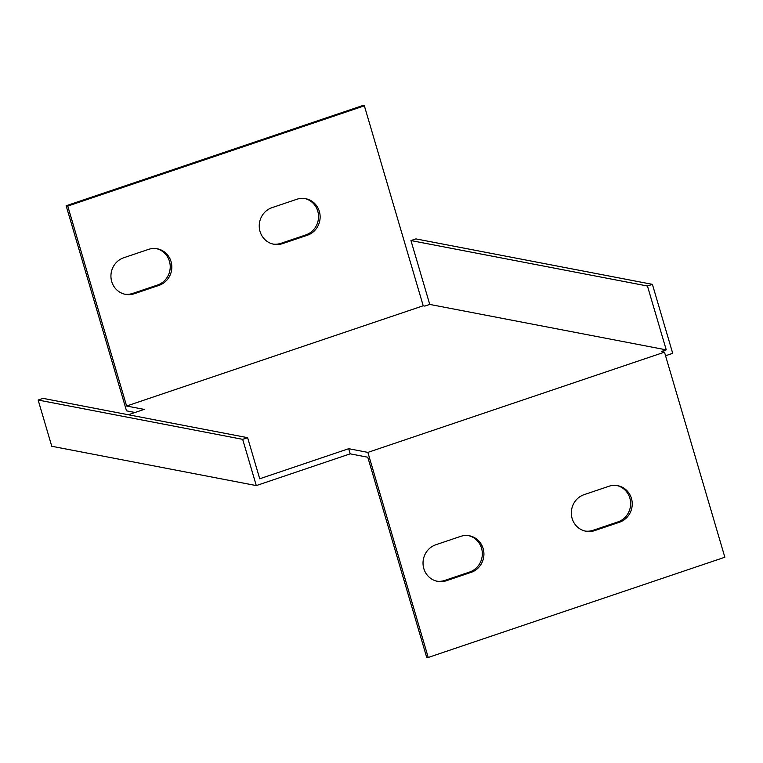 <?xml version="1.0" encoding="UTF-8"?>
<svg xmlns="http://www.w3.org/2000/svg" width="763" height="763" viewBox="0 0 763 763"><rect width="100%" height="100%" fill="white"/><g stroke="black" fill="none" stroke-linecap="round" stroke-linejoin="round"><path stroke-width="1.14" d="M128.327 414.748L144.169 409.397L126.601 406.021L423.217 305.782L424.81 306.087L429.75 304.418L410.961 240.564L415.902 238.895L652.394 284.341L672.699 353.336L665.546 355.749M366.192 456.913L367.785 457.218L426.631 657.162L428.234 657.468L724.85 557.238L664.487 352.153L367.871 452.392L348.701 448.701L350.217 453.842L366.192 456.913M348.701 448.701L259.716 478.773L247.622 437.676L43.09 398.372L38.15 400.041L51.76 446.269L256.282 485.583L350.217 453.842M423.217 305.782L364.371 105.838L362.768 105.532L66.152 205.762L126.515 410.847L135.032 412.487M436.751 581.168A18.941 18.064 100.9 0 0 444.81 580.414L469.531 572.059A18.941 18.064 100.9 0 0 482.33 553.251A18.941 18.064 100.9 0 0 468.606 535.655M585.059 531.048A18.941 18.064 100.9 0 0 593.118 530.295L617.839 521.94A18.941 18.064 100.9 0 0 630.639 503.132A18.941 18.064 100.9 0 0 616.914 485.535M429.75 304.418L666.242 349.864L661.292 351.543L664.487 352.153M272.963 244.055A18.941 18.064 100.9 0 0 281.022 243.302L305.744 234.947A18.941 18.064 100.9 0 0 318.533 216.129A18.941 18.064 100.9 0 0 304.819 198.542M124.655 294.165A18.941 18.064 100.9 0 0 132.714 293.421L157.436 285.066A18.941 18.064 100.9 0 0 170.225 266.249A18.941 18.064 100.9 0 0 156.51 248.662M247.622 437.676L242.682 439.345L256.282 485.583M666.242 349.864L647.444 286.011L652.394 284.341M647.444 286.011L410.961 240.564M428.234 657.468L367.871 452.392M446.412 580.719A18.941 18.064 -79.1 0 1 437.542 581.339A18.941 18.064 -79.1 0 1 423.045 564A18.941 18.064 -79.1 0 1 435.826 544.763L460.547 536.408A18.941 18.064 -79.1 0 1 469.407 535.788A18.941 18.064 -79.1 0 1 483.904 553.127A18.941 18.064 -79.1 0 1 471.124 572.364L446.412 580.719L444.81 580.414M594.72 530.6A18.941 18.064 -79.1 0 1 585.85 531.22A18.941 18.064 -79.1 0 1 571.353 513.88A18.941 18.064 -79.1 0 1 584.134 494.643L608.855 486.289A18.941 18.064 -79.1 0 1 617.715 485.669A18.941 18.064 -79.1 0 1 632.212 503.008A18.941 18.064 -79.1 0 1 619.432 522.254L594.72 530.6L593.118 530.295M364.371 105.838L67.754 206.077L126.601 406.021M148.442 249.406A18.941 18.064 -79.1 0 1 157.312 248.795A18.941 18.064 -79.1 0 1 171.809 266.134A18.941 18.064 -79.1 0 1 159.028 285.372L134.317 293.726A18.941 18.064 -79.1 0 1 125.447 294.346A18.941 18.064 -79.1 0 1 110.95 276.998A18.941 18.064 -79.1 0 1 123.73 257.76L148.442 249.406M282.625 243.607A18.941 18.064 -79.1 0 1 273.755 244.227A18.941 18.064 -79.1 0 1 259.258 226.888A18.941 18.064 -79.1 0 1 272.038 207.641L296.75 199.296A18.941 18.064 -79.1 0 1 305.62 198.676A18.941 18.064 -79.1 0 1 320.117 216.015A18.941 18.064 -79.1 0 1 307.336 235.252L282.625 243.607L281.022 243.302M38.15 400.041L242.682 439.345M67.754 206.077L66.152 205.762M307.336 235.252L305.744 234.947M159.028 285.372L157.436 285.066M134.317 293.726L132.714 293.421M619.432 522.254L617.839 521.94M471.124 572.364L469.531 572.059"/></g></svg>

